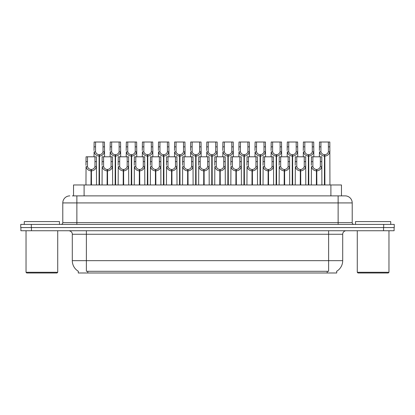 <?xml version="1.0" encoding="UTF-8"?>
<svg xmlns="http://www.w3.org/2000/svg" width="415" height="415" viewBox="0 0 415 415"><rect width="100%" height="100%" fill="white"/><g stroke="black" fill="none" stroke-linecap="round" stroke-linejoin="round"><path stroke-width="0.62" d="M72.335 195.88L76.874 195.88L72.335 195.88L73.533 195.88L73.533 184.966L341.467 184.966L341.467 195.88M336.721 271.234L336.721 272.987L78.279 272.987L78.279 271.234M78.388 271.296A12.326 12.326 0 0 1 72.298 260.667L86.382 260.667L86.382 271.296L328.618 271.296L328.618 260.667L342.702 260.667L342.702 234.257A3.522 3.522 0 0 1 346.224 230.74M72.298 260.667L72.298 234.257C72.475 233.687 71.873 231.062 68.776 230.74M336.612 271.296A12.326 12.326 0 0 0 342.702 260.667M31.452 230.74L394.11 230.74L394.11 227.57L20.89 227.57L20.89 230.74L31.452 230.74L31.452 227.57M394.11 230.74L394.11 227.57M69.834 195.88A7.039 7.039 0 0 0 62.79 202.925L62.79 222.642A1.759 1.759 0 0 1 61.031 224.401M345.166 195.88A7.039 7.039 0 0 1 352.211 202.925L76.874 202.925L76.874 195.88L345.062 195.88M352.211 202.925L352.211 222.642C352.304 223.701 352.89 224.287 353.969 224.401M31.312 224.401L20.75 224.401L20.75 227.57L31.312 227.57L31.312 224.401L383.688 224.401L383.688 227.57L394.25 227.57L394.25 224.401L383.688 224.401M316.375 184.966L316.438 169.476C314.632 169.289 313.439 168.329 312.863 166.607L312.884 156.797L321.781 156.797L321.89 184.966M316.375 170.881C313.75 170.586 312.101 169.159 311.421 166.607L311.323 184.966M311.323 165.346L311.432 156.797L312.884 156.797M316.775 184.966L316.775 169.476C318.585 169.289 319.773 168.329 320.349 166.607L320.333 156.797M316.775 169.476L316.837 184.966M316.438 169.476L316.438 184.966M321.89 165.346L321.791 166.607C321.111 169.159 319.462 170.586 316.837 170.881M324.426 184.966L324.489 154.686C322.678 154.499 321.49 153.545 320.914 151.817L320.93 142.013L329.826 142.013L329.935 184.966M324.426 156.092C321.801 155.796 320.147 154.37 319.472 151.817L319.374 156.797M319.374 150.557L319.483 142.013L320.93 142.013M324.826 184.966L324.826 154.686C326.631 154.499 327.824 153.545 328.395 151.817L328.379 142.013M324.826 154.686L324.888 184.966M324.489 154.686L324.489 184.966M329.935 150.557L329.842 151.817C329.162 154.37 327.513 155.796 324.888 156.092M57.016 272.987L26.736 272.987L26.031 272.287L57.721 272.287L57.016 272.987M26.031 230.74L26.031 272.287M57.721 230.74L57.721 272.287M59.48 224.401L59.48 221.584L24.272 221.584L24.272 224.401M388.264 272.987L357.984 272.987L357.279 272.287L388.969 272.287L388.264 272.987M357.279 230.74L357.279 272.287M388.969 230.74L388.969 272.287M390.728 224.401L390.728 221.584L355.52 221.584L355.52 224.401M300.278 184.966L300.341 169.476C298.53 169.289 297.342 168.329 296.767 166.607L296.782 156.797L305.684 156.797L305.793 184.966M300.278 170.881C297.654 170.586 296.004 169.159 295.324 166.607L295.226 184.966M295.226 165.346L295.335 156.797L296.782 156.797M300.678 184.966L300.678 169.476C302.483 169.289 303.676 168.329 304.252 166.607L304.231 156.797M300.678 169.476L300.74 184.966M300.341 169.476L300.341 184.966M305.793 165.346L305.694 166.607C305.015 169.159 303.365 170.586 300.74 170.881M284.182 184.966L284.244 169.476C282.433 169.289 281.245 168.329 280.67 166.607L280.685 156.797L289.587 156.797L289.691 184.966M284.182 170.881C281.557 170.586 279.902 169.159 279.228 166.607L279.129 184.966M279.129 165.346L279.238 156.797L280.685 156.797M284.581 184.966L284.581 169.476C286.386 169.289 287.579 168.329 288.15 166.607L288.135 156.797M284.581 169.476L284.643 184.966M284.244 169.476L284.244 184.966M289.691 165.346L289.597 166.607C288.918 169.159 287.268 170.586 284.643 170.881M268.085 184.966L268.147 169.476C266.337 169.289 265.149 168.329 264.573 166.607L264.588 156.797L273.485 156.797L273.594 184.966M268.085 170.881C265.46 170.586 263.805 169.159 263.126 166.607L263.032 184.966M263.032 165.346L263.141 156.797L264.588 156.797M268.484 184.966L268.484 169.476C270.29 169.289 271.483 168.329 272.053 166.607L272.038 156.797M268.484 169.476L268.541 184.966M268.147 169.476L268.147 184.966M273.594 165.346L273.501 166.607C272.821 169.159 271.166 170.586 268.541 170.881M251.988 184.966L252.045 169.476C250.24 169.289 249.047 168.329 248.476 166.607L248.492 156.797L257.388 156.797L257.497 184.966M251.988 170.881C249.363 170.586 247.708 169.159 247.029 166.607L246.935 184.966M246.935 165.346L247.044 156.797L248.492 156.797M252.382 184.966L252.382 169.476C254.193 169.289 255.381 168.329 255.956 166.607L255.941 156.797M252.382 169.476L252.445 184.966M252.045 169.476L252.045 184.966M257.497 165.346L257.404 166.607C256.724 169.159 255.069 170.586 252.445 170.881M308.329 184.966L308.387 154.686C306.581 154.499 305.388 153.545 304.818 151.817L304.833 142.013L313.73 142.013L313.839 156.797M308.329 156.092C305.705 155.796 304.05 154.37 303.37 151.817L303.277 156.797M303.277 150.557L303.386 142.013L304.833 142.013M308.729 184.966L308.729 154.686C310.534 154.499 311.727 153.545 312.298 151.817L312.282 142.013M308.729 154.686L308.786 184.966M308.387 154.686L308.387 184.966M313.839 150.557L313.745 151.817C313.066 154.37 311.411 155.796 308.786 156.092M292.227 184.966L292.29 154.686C290.484 154.499 289.291 153.545 288.721 151.817L288.736 142.013L297.633 142.013L297.742 156.797M292.227 156.092C289.603 155.796 287.953 154.37 287.273 151.817L287.18 156.797M287.18 150.557L287.284 142.013L288.736 142.013M292.627 184.966L292.627 154.686C294.437 154.499 295.625 153.545 296.201 151.817L296.186 142.013M292.627 154.686L292.689 184.966M292.29 154.686L292.29 184.966M297.742 150.557L297.643 151.817C296.969 154.37 295.314 155.796 292.689 156.092M276.131 184.966L276.193 154.686C274.388 154.499 273.195 153.545 272.619 151.817L272.639 142.013L281.536 142.013L281.645 156.797M276.131 156.092C273.506 155.796 271.856 154.37 271.177 151.817L271.083 156.797M271.083 150.557L271.187 142.013L272.639 142.013M276.53 184.966L276.53 154.686C278.341 154.499 279.528 153.545 280.104 151.817L280.089 142.013M276.53 154.686L276.592 184.966M276.193 154.686L276.193 184.966M281.645 150.557L281.546 151.817C280.867 154.37 279.217 155.796 276.592 156.092M260.034 184.966L260.096 154.686C258.286 154.499 257.098 153.545 256.522 151.817L256.537 142.013L265.439 142.013L265.548 156.797M260.034 156.092C257.409 155.796 255.759 154.37 255.08 151.817L254.981 156.797M254.981 150.557L255.09 142.013L256.537 142.013M260.433 184.966L260.433 154.686C262.244 154.499 263.432 153.545 264.007 151.817L263.992 142.013M260.433 154.686L260.496 184.966M260.096 154.686L260.096 184.966M265.548 150.557L265.45 151.817C264.77 154.37 263.12 155.796 260.496 156.092M235.886 184.966L235.948 169.476C234.143 169.289 232.95 168.329 232.379 166.607L232.395 156.797L241.291 156.797L241.4 184.966M235.886 170.881C233.261 170.586 231.612 169.159 230.932 166.607L230.839 184.966M230.839 165.346L230.942 156.797L232.395 156.797M236.285 184.966L236.285 169.476C238.096 169.289 239.284 168.329 239.86 166.607L239.844 156.797M236.285 169.476L236.348 184.966M235.948 169.476L235.948 184.966M241.4 165.346L241.302 166.607C240.627 169.159 238.973 170.586 236.348 170.881M219.789 184.966L219.851 169.476C218.046 169.289 216.853 168.329 216.277 166.607L216.298 156.797L225.195 156.797L225.304 184.966M219.789 170.881C217.164 170.586 215.515 169.159 214.835 166.607L214.737 184.966M214.737 165.346L214.846 156.797L216.298 156.797M220.189 184.966L220.189 169.476C221.999 169.289 223.187 168.329 223.763 166.607L223.747 156.797M220.189 169.476L220.251 184.966M219.851 169.476L219.851 184.966M225.304 165.346L225.205 166.607C224.525 169.159 222.876 170.586 220.251 170.881M203.692 184.966L203.755 169.476C201.944 169.289 200.756 168.329 200.18 166.607L200.196 156.797L209.098 156.797L209.207 184.966M203.692 170.881C201.068 170.586 199.418 169.159 198.738 166.607L198.64 184.966M198.64 165.346L198.749 156.797L200.196 156.797M204.092 184.966L204.092 169.476C205.897 169.289 207.09 168.329 207.666 166.607L207.645 156.797M204.092 169.476L204.154 184.966M203.755 169.476L203.755 184.966M209.207 165.346L209.108 166.607C208.429 169.159 206.779 170.586 204.154 170.881M187.596 184.966L187.658 169.476C185.847 169.289 184.659 168.329 184.084 166.607L184.099 156.797L193.001 156.797L193.105 184.966M187.596 170.881C184.971 170.586 183.316 169.159 182.642 166.607L182.543 184.966M182.543 165.346L182.652 156.797L184.099 156.797M187.995 184.966L187.995 169.476C189.8 169.289 190.993 168.329 191.564 166.607L191.548 156.797M187.995 169.476L188.057 184.966M187.658 169.476L187.658 184.966M193.105 165.346L193.011 166.607C192.332 169.159 190.682 170.586 188.057 170.881M243.937 184.966L243.999 154.686C242.189 154.499 241.001 153.545 240.425 151.817L240.441 142.013L249.342 142.013L249.446 156.797M243.937 156.092C241.312 155.796 239.663 154.37 238.983 151.817L238.884 156.797M238.884 150.557L238.993 142.013L240.441 142.013M244.336 184.966L244.336 154.686C246.142 154.499 247.335 153.545 247.911 151.817L247.89 142.013M244.336 154.686L244.399 184.966M243.999 154.686L243.999 184.966M249.446 150.557L249.353 151.817C248.673 154.37 247.024 155.796 244.399 156.092M227.84 184.966L227.902 154.686C226.092 154.499 224.904 153.545 224.328 151.817L224.344 142.013L233.24 142.013L233.349 156.797M227.84 156.092C225.215 155.796 223.561 154.37 222.886 151.817L222.788 156.797M222.788 150.557L222.897 142.013L224.344 142.013M228.24 184.966L228.24 154.686C230.045 154.499 231.238 153.545 231.809 151.817L231.793 142.013M228.24 154.686L228.302 184.966M227.902 154.686L227.902 184.966M233.349 150.557L233.256 151.817C232.576 154.37 230.927 155.796 228.302 156.092M211.743 184.966L211.8 154.686C209.995 154.499 208.802 153.545 208.231 151.817L208.247 142.013L217.144 142.013L217.253 156.797M211.743 156.092C209.119 155.796 207.464 154.37 206.784 151.817L206.691 156.797M206.691 150.557L206.8 142.013L208.247 142.013M212.143 184.966L212.143 154.686C213.948 154.499 215.141 153.545 215.712 151.817L215.696 142.013M212.143 154.686L212.2 184.966M211.8 154.686L211.8 184.966M217.253 150.557L217.159 151.817C216.48 154.37 214.825 155.796 212.2 156.092M195.641 184.966L195.704 154.686C193.898 154.499 192.705 153.545 192.135 151.817L192.15 142.013L201.047 142.013L201.156 156.797M195.641 156.092C193.017 155.796 191.367 154.37 190.687 151.817L190.594 156.797M190.594 150.557L190.698 142.013L192.15 142.013M196.041 184.966L196.041 154.686C197.851 154.499 199.039 153.545 199.615 151.817L199.599 142.013M196.041 154.686L196.103 184.966M195.704 154.686L195.704 184.966M201.156 150.557L201.057 151.817C200.383 154.37 198.728 155.796 196.103 156.092M171.499 184.966L171.561 169.476C169.751 169.289 168.557 168.329 167.987 166.607L168.002 156.797L176.899 156.797L177.008 184.966M171.499 170.881C168.874 170.586 167.219 169.159 166.54 166.607L166.446 184.966M166.446 165.346L166.555 156.797L168.002 156.797M171.898 184.966L171.898 169.476C173.703 169.289 174.897 168.329 175.467 166.607L175.452 156.797M171.898 169.476L171.955 184.966M171.561 169.476L171.561 184.966M177.008 165.346L176.915 166.607C176.235 169.159 174.58 170.586 171.955 170.881M155.397 184.966L155.459 169.476C153.654 169.289 152.461 168.329 151.89 166.607L151.906 156.797L160.802 156.797L160.911 184.966M155.397 170.881C152.777 170.586 151.122 169.159 150.443 166.607L150.349 184.966M150.349 165.346L150.458 156.797L151.906 156.797M155.796 184.966L155.796 169.476C157.607 169.289 158.795 168.329 159.37 166.607L159.355 156.797M155.796 169.476L155.858 184.966M155.459 169.476L155.459 184.966M160.911 165.346L160.818 166.607C160.138 169.159 158.483 170.586 155.858 170.881M139.3 184.966L139.362 169.476C137.557 169.289 136.364 168.329 135.793 166.607L135.809 156.797L144.705 156.797L144.814 184.966M139.3 170.881C136.675 170.586 135.025 169.159 134.346 166.607L134.253 184.966M134.253 165.346L134.356 156.797L135.809 156.797M139.699 184.966L139.699 169.476C141.51 169.289 142.698 168.329 143.274 166.607L143.258 156.797M139.699 169.476L139.762 184.966M139.362 169.476L139.362 184.966M144.814 165.346L144.716 166.607C144.041 169.159 142.387 170.586 139.762 170.881M123.203 184.966L123.265 169.476C121.46 169.289 120.267 168.329 119.691 166.607L119.712 156.797L128.608 156.797L128.717 184.966M123.203 170.881C120.578 170.586 118.929 169.159 118.249 166.607L118.151 184.966M118.151 165.346L118.259 156.797L119.712 156.797M123.603 184.966L123.603 169.476C125.413 169.289 126.601 168.329 127.177 166.607L127.161 156.797M123.603 169.476L123.665 184.966M123.265 169.476L123.265 184.966M128.717 165.346L128.619 166.607C127.939 169.159 126.29 170.586 123.665 170.881M107.106 184.966L107.169 169.476C105.358 169.289 104.17 168.329 103.594 166.607L103.61 156.797L112.512 156.797L112.621 184.966M107.106 170.881C104.481 170.586 102.832 169.159 102.152 166.607L102.054 184.966M102.054 165.346L102.163 156.797L103.61 156.797M107.506 184.966L107.506 169.476C109.311 169.289 110.504 168.329 111.08 166.607L111.059 156.797M107.506 169.476L107.568 184.966M107.169 169.476L107.169 184.966M112.621 165.346L112.522 166.607C111.843 169.159 110.193 170.586 107.568 170.881M91.01 184.966L91.072 169.476C89.261 169.289 88.073 168.329 87.498 166.607L87.513 156.797L96.415 156.797L96.519 184.966M91.01 170.881C88.385 170.586 86.73 169.159 86.055 166.607L85.957 184.966M85.957 165.346L86.066 156.797L87.513 156.797M91.409 184.966L91.409 169.476C93.214 169.289 94.407 168.329 94.978 166.607L94.962 156.797M91.409 169.476L91.471 184.966M91.072 169.476L91.072 184.966M96.519 165.346L96.425 166.607C95.746 169.159 94.096 170.586 91.471 170.881M179.545 184.966L179.607 154.686C177.802 154.499 176.608 153.545 176.033 151.817L176.053 142.013L184.95 142.013L185.059 156.797M179.545 156.092C176.92 155.796 175.27 154.37 174.591 151.817L174.497 156.797M174.497 150.557L174.601 142.013L176.053 142.013M179.944 184.966L179.944 154.686C181.754 154.499 182.942 153.545 183.518 151.817L183.503 142.013M179.944 154.686L180.006 184.966M179.607 154.686L179.607 184.966M185.059 150.557L184.96 151.817C184.281 154.37 182.631 155.796 180.006 156.092M163.448 184.966L163.51 154.686C161.7 154.499 160.512 153.545 159.936 151.817L159.951 142.013L168.853 142.013L168.962 156.797M163.448 156.092C160.823 155.796 159.173 154.37 158.494 151.817L158.395 156.797M158.395 150.557L158.504 142.013L159.951 142.013M163.847 184.966L163.847 154.686C165.658 154.499 166.846 153.545 167.421 151.817L167.406 142.013M163.847 154.686L163.909 184.966M163.51 154.686L163.51 184.966M168.962 150.557L168.864 151.817C168.184 154.37 166.534 155.796 163.909 156.092M147.351 184.966L147.413 154.686C145.603 154.499 144.415 153.545 143.839 151.817L143.855 142.013L152.756 142.013L152.86 156.797M147.351 156.092C144.726 155.796 143.076 154.37 142.397 151.817L142.298 156.797M142.298 150.557L142.407 142.013L143.855 142.013M147.75 184.966L147.75 154.686C149.556 154.499 150.749 153.545 151.325 151.817L151.304 142.013M147.75 154.686L147.813 184.966M147.413 154.686L147.413 184.966M152.86 150.557L152.767 151.817C152.087 154.37 150.438 155.796 147.813 156.092M131.254 184.966L131.316 154.686C129.506 154.499 128.318 153.545 127.742 151.817L127.758 142.013L136.654 142.013L136.763 156.797M131.254 156.092C128.629 155.796 126.974 154.37 126.3 151.817L126.202 156.797M126.202 150.557L126.31 142.013L127.758 142.013M131.654 184.966L131.654 154.686C133.459 154.499 134.652 153.545 135.223 151.817L135.207 142.013M131.654 154.686L131.716 184.966M131.316 154.686L131.316 184.966M136.763 150.557L136.67 151.817C135.99 154.37 134.341 155.796 131.716 156.092M115.157 184.966L115.214 154.686C113.409 154.499 112.216 153.545 111.645 151.817L111.661 142.013L120.558 142.013L120.666 156.797M115.157 156.092C112.532 155.796 110.878 154.37 110.198 151.817L110.105 156.797M110.105 150.557L110.214 142.013L111.661 142.013M115.557 184.966L115.557 154.686C117.362 154.499 118.555 153.545 119.126 151.817L119.11 142.013M115.557 154.686L115.614 184.966M115.214 154.686L115.214 184.966M120.666 150.557L120.573 151.817C119.894 154.37 118.239 155.796 115.614 156.092M99.055 184.966L99.118 154.686C97.312 154.499 96.119 153.545 95.549 151.817L95.564 142.013L104.461 142.013L104.57 156.797M99.055 156.092C96.43 155.796 94.781 154.37 94.101 151.817L94.008 156.797M94.008 150.557L94.112 142.013L95.564 142.013M99.455 184.966L99.455 154.686C101.265 154.499 102.453 153.545 103.029 151.817L103.013 142.013M99.455 154.686L99.517 184.966M99.118 154.686L99.118 184.966M104.57 150.557L104.471 151.817C103.797 154.37 102.142 155.796 99.517 156.092M327.212 272.987L327.212 271.234M87.788 272.987L87.788 271.234M84.1 195.88L84.1 184.966M330.9 195.88L330.9 184.966M328.618 230.74L328.618 234.257L72.298 234.257M342.702 234.257L328.618 234.257L328.618 260.667L86.382 260.667L86.382 230.74M383.548 230.74L383.548 227.57M76.874 224.401L76.874 202.925L62.79 202.925M62.79 222.642L352.211 222.642M338.126 195.88L338.126 224.401M312.884 161.627L311.432 161.627M312.863 166.607L311.421 166.607M321.791 166.607L320.349 166.607M321.781 161.627L320.333 161.627M320.93 146.837L319.483 146.837M320.914 151.817L319.472 151.817M329.842 151.817L328.395 151.817M329.826 146.837L328.379 146.837M296.782 161.627L295.335 161.627M296.767 166.607L295.324 166.607M305.694 166.607L304.252 166.607M305.684 161.627L304.231 161.627M280.685 161.627L279.238 161.627M280.67 166.607L279.228 166.607M289.597 166.607L288.15 166.607M289.587 161.627L288.135 161.627M264.588 161.627L263.141 161.627M264.573 166.607L263.126 166.607M273.501 166.607L272.053 166.607M273.485 161.627L272.038 161.627M248.492 161.627L247.044 161.627M248.476 166.607L247.029 166.607M257.404 166.607L255.956 166.607M257.388 161.627L255.941 161.627M304.833 146.837L303.386 146.837M304.818 151.817L303.37 151.817M313.745 151.817L312.298 151.817M313.73 146.837L312.282 146.837M288.736 146.837L287.284 146.837M288.721 151.817L287.273 151.817M297.643 151.817L296.201 151.817M297.633 146.837L296.186 146.837M272.639 146.837L271.187 146.837M272.619 151.817L271.177 151.817M281.546 151.817L280.104 151.817M281.536 146.837L280.089 146.837M256.537 146.837L255.09 146.837M256.522 151.817L255.08 151.817M265.45 151.817L264.007 151.817M265.439 146.837L263.992 146.837M232.395 161.627L230.942 161.627M232.379 166.607L230.932 166.607M241.302 166.607L239.86 166.607M241.291 161.627L239.844 161.627M216.298 161.627L214.846 161.627M216.277 166.607L214.835 166.607M225.205 166.607L223.763 166.607M225.195 161.627L223.747 161.627M200.196 161.627L198.749 161.627M200.18 166.607L198.738 166.607M209.108 166.607L207.666 166.607M209.098 161.627L207.645 161.627M184.099 161.627L182.652 161.627M184.084 166.607L182.642 166.607M193.011 166.607L191.564 166.607M193.001 161.627L191.548 161.627M240.441 146.837L238.993 146.837M240.425 151.817L238.983 151.817M249.353 151.817L247.911 151.817M249.342 146.837L247.89 146.837M224.344 146.837L222.897 146.837M224.328 151.817L222.886 151.817M233.256 151.817L231.809 151.817M233.24 146.837L231.793 146.837M208.247 146.837L206.8 146.837M208.231 151.817L206.784 151.817M217.159 151.817L215.712 151.817M217.144 146.837L215.696 146.837M192.15 146.837L190.698 146.837M192.135 151.817L190.687 151.817M201.057 151.817L199.615 151.817M201.047 146.837L199.599 146.837M168.002 161.627L166.555 161.627M167.987 166.607L166.54 166.607M176.915 166.607L175.467 166.607M176.899 161.627L175.452 161.627M151.906 161.627L150.458 161.627M151.89 166.607L150.443 166.607M160.818 166.607L159.37 166.607M160.802 161.627L159.355 161.627M135.809 161.627L134.356 161.627M135.793 166.607L134.346 166.607M144.716 166.607L143.274 166.607M144.705 161.627L143.258 161.627M119.712 161.627L118.259 161.627M119.691 166.607L118.249 166.607M128.619 166.607L127.177 166.607M128.608 161.627L127.161 161.627M103.61 161.627L102.163 161.627M103.594 166.607L102.152 166.607M112.522 166.607L111.08 166.607M112.512 161.627L111.059 161.627M87.513 161.627L86.066 161.627M87.498 166.607L86.055 166.607M96.425 166.607L94.978 166.607M96.415 161.627L94.962 161.627M176.053 146.837L174.601 146.837M176.033 151.817L174.591 151.817M184.96 151.817L183.518 151.817M184.95 146.837L183.503 146.837M159.951 146.837L158.504 146.837M159.936 151.817L158.494 151.817M168.864 151.817L167.421 151.817M168.853 146.837L167.406 146.837M143.855 146.837L142.407 146.837M143.839 151.817L142.397 151.817M152.767 151.817L151.325 151.817M152.756 146.837L151.304 146.837M127.758 146.837L126.31 146.837M127.742 151.817L126.3 151.817M136.67 151.817L135.223 151.817M136.654 146.837L135.207 146.837M111.661 146.837L110.214 146.837M111.645 151.817L110.198 151.817M120.573 151.817L119.126 151.817M120.558 146.837L119.11 146.837M95.564 146.837L94.112 146.837M95.549 151.817L94.101 151.817M104.471 151.817L103.029 151.817M104.461 146.837L103.013 146.837"/></g></svg>
